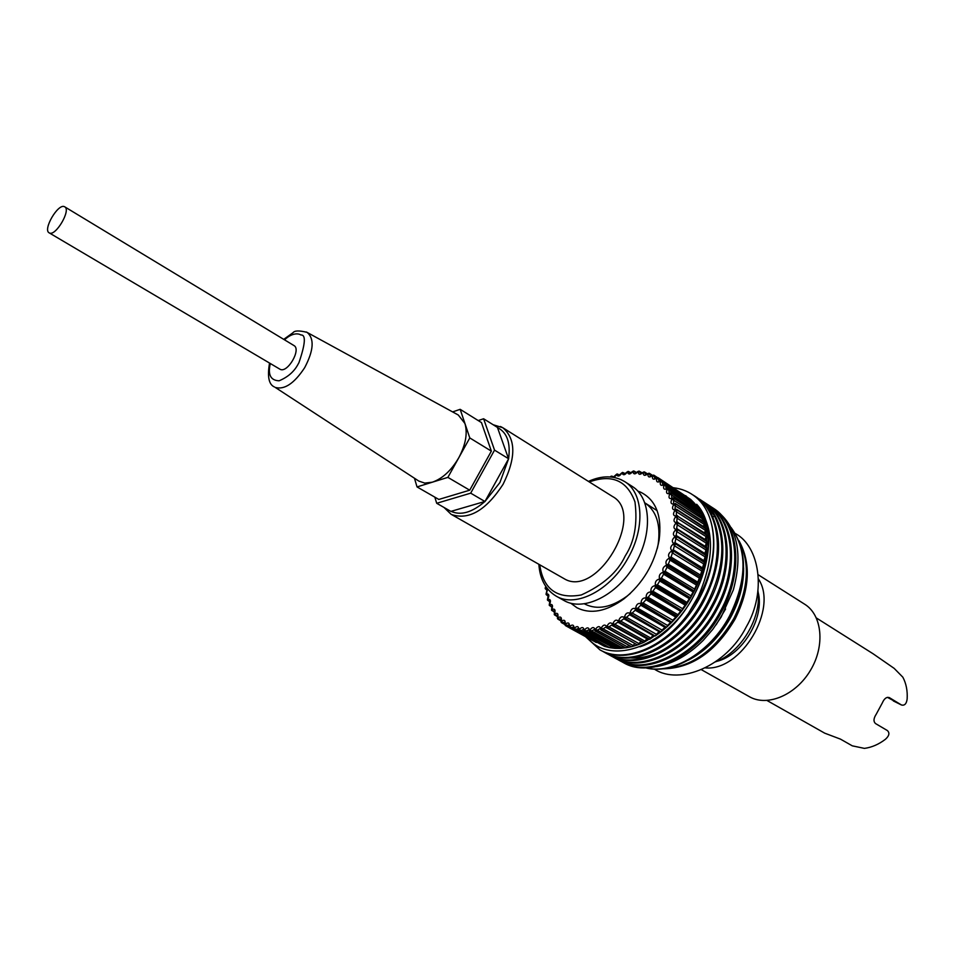 <?xml version="1.0" encoding="UTF-8"?>
<svg xmlns="http://www.w3.org/2000/svg" width="955" height="955" viewBox="0 0 955 955"><rect width="100%" height="100%" fill="white"/><g stroke="black" fill="none" stroke-linecap="round" stroke-linejoin="round"><path stroke-width="1.43" d="M484.973 501.459L508.585 458.818L497.495 427.601C507.045 432.376 510.734 442.786 508.585 458.818L499.907 482.55L484.973 501.459L451.07 511.343C460.835 515.76 472.128 512.477 484.925 501.494M284.495 339.825C294.068 330.931 300.538 334.548 300.849 334.978C306.066 334.56 305.409 343.836 298.891 362.793L298.247 363.903C294.343 371.471 287.956 377.106 279.099 380.794C270.611 380.46 267.687 374.706 270.313 363.533M767.056 700.516L824.678 733.154L840.484 739.134L852.29 745.843L864.418 748.386C871.748 747.407 878.767 744.375 885.452 739.254C889.26 735.804 889.893 732.903 887.35 730.539L875.651 723.639C873.264 721.61 873.479 718.447 876.284 714.125L882.289 702.999C884.211 698.559 886.562 696.768 889.332 697.616L901.484 704.993C904.588 705.793 906.474 703.811 907.143 699.048C907.644 690.835 906.211 683.553 902.845 677.191L894.143 668.357L873.085 653.769L816.406 617.992M901.21 704.85L887.434 697.341M893.307 700.922L901.484 704.993M758.246 574.779L804.647 604.205C822.16 614.96 825.287 645.52 810.604 670.1C796.148 694.822 767.772 706.951 749.818 696.935L701.471 669.73M563.772 600.385L564.405 600.743C583.803 611.689 616.632 595.55 634.633 564.966C652.886 534.537 651.298 498.128 632.317 486.477L624.654 481.583C643.252 492.541 645.365 527.936 628.104 557.935C610.687 590.083 576.068 607.977 556.467 596.302L556.156 596.123C545.663 589.76 539.897 579.148 538.859 564.298M493.15 424.736L502.796 427.721L612.465 496.469C646.451 514.458 596.732 598.976 564.095 578.67L451.62 514.566C468.977 520.356 486.119 510.268 503.058 484.328C516.118 457.851 516.034 438.99 502.796 427.721L500.444 426.491M293.543 345.328L293.925 345.531C301.577 349.315 287.479 373.536 280.09 369.287L279.54 368.964M49.409 232.96L49.159 232.841C42.593 229.785 57.98 203.355 64.391 206.662L64.725 206.829C71.315 209.873 55.688 236.554 49.409 232.96M306.34 331.994L458.305 415.019L464.93 423.495C467.747 433.2 465.718 444.588 458.842 457.636C451.381 470.433 442.547 478.61 432.34 482.191L424.772 483.099L418.803 481.069L275.243 387.42C284.447 390.022 294.259 383.444 304.669 367.687C313.729 350.401 314.541 338.619 307.08 332.352C299.213 330.406 294.534 330.526 293.018 332.698L283.731 339.359M758.497 579.088C778.492 608.932 741.14 671.401 705.387 667.903M716.728 661.373C742.369 655.417 765.003 617.587 758.115 592.172M757.972 590.87C761.983 617.348 740.746 652.862 715.51 661.863M589.295 481.941C611.928 473.859 627.16 480.52 634.98 501.936C637.677 523.579 634.514 541.437 625.477 555.535L625.071 556.252C617.599 572.212 602.999 585.117 581.297 594.965C557.111 599.31 543.252 589.247 539.742 564.799M452.61 411.903L460.167 409.325L469.788 437.927L447.883 477.381L417.037 486.931L414.458 478.24M447.883 477.381L469.717 490.19L491.359 451.13L481.475 422.599L460.167 409.325M469.717 490.19L438.834 499.441L417.037 486.931M491.359 451.13L469.788 437.927M478.216 420.558L483.612 418.768L494.535 450.127L470.684 493.162L436.698 503.285L434.823 497.137M497.567 427.494L483.612 418.768M508.669 458.794L494.535 450.127M485.009 501.542L470.684 493.162M451.011 511.462L436.698 503.285M547.394 588.674L546.57 593.783C549.101 593.903 549.519 595.61 547.824 598.916L547.943 599.31C550.558 599.131 551.119 600.743 549.626 604.133L549.782 604.503C552.468 604.026 553.172 605.518 551.883 608.968L552.074 609.314C554.819 608.55 555.655 609.911 554.58 613.397L554.795 613.695C557.589 612.644 558.556 613.862 557.708 617.36L557.959 617.634C560.752 616.297 561.85 617.36 561.242 620.846L561.516 621.072C564.31 619.461 565.527 620.368 565.157 623.806L565.456 623.997C568.225 622.111 569.55 622.851 569.431 626.217L569.765 626.373C572.475 624.224 573.895 624.797 574.039 628.068L574.385 628.175C577.035 625.788 578.551 626.17 578.933 629.321L579.315 629.393C581.858 626.778 583.457 626.969 584.102 629.978L584.484 630.002C586.919 627.172 588.59 627.184 589.486 630.014L589.892 629.99C592.184 626.981 593.903 626.79 595.049 629.429L595.466 629.369C597.603 626.182 599.37 625.8 600.755 628.223L601.173 628.115C603.142 624.785 604.933 624.212 606.544 626.396L606.974 626.241C608.741 622.803 610.543 622.039 612.394 623.973L612.824 623.77C614.375 620.237 616.178 619.294 618.231 620.953L618.661 620.702C619.998 617.109 621.777 615.999 624.021 617.36L624.439 617.073C625.537 613.444 627.304 612.155 629.715 613.217L630.133 612.895C630.98 609.266 632.688 607.822 635.266 608.574L635.66 608.216C636.257 604.611 637.904 603.023 640.614 603.453L640.996 603.047C641.33 599.513 642.906 597.782 645.723 597.89L646.093 597.46C646.153 594.01 647.645 592.172 650.558 591.945L650.904 591.491C650.689 588.149 652.086 586.203 655.07 585.654L655.381 585.188C654.903 581.989 656.18 579.948 659.213 579.088L659.499 578.587C658.759 575.567 659.905 573.466 662.961 572.284L663.212 571.77C662.209 568.941 663.236 566.793 666.268 565.312L666.495 564.787C665.241 562.185 666.124 559.988 669.133 558.221L669.324 557.696C667.832 555.332 668.56 553.124 671.508 551.083L671.663 550.558C669.944 548.445 670.517 546.236 673.382 543.944L673.502 543.419C671.568 541.592 671.986 539.408 674.755 536.877L674.839 536.364C672.702 534.812 672.953 532.675 675.603 529.93L675.639 529.428C673.335 528.187 673.418 526.098 675.913 523.173L675.913 522.683C673.454 521.752 673.382 519.735 675.71 516.655L675.674 516.178C673.072 515.557 672.833 513.635 674.982 510.412L674.91 509.97C672.189 509.672 671.795 507.845 673.741 504.515L673.633 504.097C670.816 504.109 670.279 502.414 672.01 499.011L671.866 498.617C668.978 498.94 668.285 497.376 669.789 493.914L669.61 493.556C666.674 494.201 665.85 492.768 667.127 489.282L666.912 488.96C663.952 489.903 662.985 488.626 664.023 485.152L663.773 484.865C660.812 486.095 659.726 484.985 660.514 481.535L660.239 481.296C657.303 482.8 656.097 481.857 656.634 478.467L656.336 478.264C653.435 480.031 652.134 479.255 652.42 475.96L653.96 475.28L654.342 476.497L652.098 475.793C649.257 477.81 647.86 477.225 647.896 474.026L647.55 473.907C644.804 476.151 643.324 475.745 643.109 472.677L642.751 472.606C640.101 475.053 638.549 474.826 638.095 471.925L637.713 471.889C635.182 474.54 633.583 474.492 632.879 471.758L632.497 471.77C630.109 474.575 628.45 474.719 627.53 472.176L627.125 472.236C624.892 475.184 623.209 475.506 622.063 473.179L621.657 473.274C619.592 476.354 617.873 476.843 616.524 474.742L614.125 477.428M661.349 480.604L658.902 481.225L658.532 479.124L656.634 478.467L658.329 477.87L658.532 479.124L660.693 480.532M665.36 484.209L662.675 484.615L662.376 482.311L660.514 481.535L661.385 480.902L665.122 484.089M667.64 488.423L666.053 488.542L665.838 486.035L664.023 485.152L665.838 484.663L665.838 486.035L694.536 504.694L694.046 502.879M670.446 492.959L669.013 492.983L668.882 490.285L667.127 489.282L669.001 488.865L668.882 490.285L697.628 508.943L697.222 506.962M691.062 500.921L690.919 499.656L661.994 480.735L690.644 499.405L694.273 503.046L665.838 484.663L694.524 503.333L697.508 507.201L669.001 488.865L697.723 507.523L700.302 511.856L671.532 493.198L700.492 512.214L702.641 516.965L673.55 497.997L672.213 497.877L673.454 497.937L671.866 498.617L671.496 495.024L669.789 493.914L671.723 493.568L671.496 495.024L700.278 513.659L699.967 511.534M704.181 522.063L675.233 503.416L675.627 503.918L673.633 504.097L673.645 500.229L672.01 499.011L673.979 498.737L673.645 500.229L702.474 518.828L702.796 517.359L673.824 498.343L702.796 517.359L704.098 522.015M705.518 527.888L676.606 509.337L675.507 509.134L676.928 509.875L674.91 509.97L675.304 505.84L673.741 504.515L675.746 504.336L675.304 505.84L704.181 524.414L704.611 522.922L675.627 503.918L704.611 522.922L705.423 527.829M676.283 515.354L676.462 511.832L674.982 510.412L677.011 510.328L676.462 511.832L705.399 530.359L705.936 528.879L676.928 509.875L705.936 528.879L706.258 533.988M676.737 521.824L677.107 518.159L675.71 516.655L677.752 516.667L677.107 518.159L706.103 536.626L706.736 535.158L677.716 516.189L706.736 535.158L706.557 540.423M676.665 528.557L677.226 524.773L675.913 523.173L677.966 523.304L677.226 524.773L706.282 543.168L707.01 541.724L677.966 522.803L707.01 541.724L706.354 547.096M705.685 553.995L676.534 535.695L676.88 536.71L674.839 536.364L676.104 535.516L676.82 531.601L675.603 529.93L677.644 530.168L676.82 531.601L705.936 549.937L706.796 548.027L677.692 529.655L706.76 548.528L706.043 554.986L705.614 553.948M704.42 560.967L675.197 542.75L675.531 543.884L673.502 543.419L674.97 542.631L675.877 538.608L674.755 536.877L676.797 537.235L675.877 538.608L705.065 556.872L706.043 554.986L676.88 536.71L705.972 555.512L704.766 562.089L704.348 560.919M702.653 567.998L673.359 549.877L673.657 551.131L671.663 550.558L673.311 549.853L674.409 545.735L673.382 543.944L674.433 544.04L675.412 544.422L674.409 545.735L703.668 563.916L704.647 562.614L675.531 543.884L704.647 562.614L702.964 569.252L702.653 567.998L673.371 549.889M672.439 552.921L671.508 551.083L673.502 551.668L672.439 552.921L701.758 571.006L702.964 569.252L673.657 551.131L702.808 569.777L700.648 576.414L700.433 575.077L671.067 557.052L671.09 558.926L669.956 560.096L669.133 558.221L700.457 576.939L669.324 557.696L671.067 557.052L672.439 552.921M667.008 567.21L666.268 565.312L668.178 566.136L667.008 567.21L696.458 585.093L697.854 583.529L697.735 582.132L668.309 564.202L668.178 566.136L697.628 584.042L694.583 590.524L694.583 589.08L665.098 571.245L665.074 572.714L663.594 574.194L662.961 572.284L694.321 591.038L690.871 597.352L690.99 595.86L661.433 578.145L661.302 579.637L659.75 580.998L659.213 579.088L690.572 597.842L659.499 578.587L661.433 578.145L663.594 574.194L693.103 591.981L694.321 591.038L663.212 571.77L665.098 571.245L667.008 567.21M655.512 587.564L655.07 585.654L656.789 586.824L655.512 587.564L685.165 605.136L686.752 603.942L686.979 602.426L657.362 584.806L656.789 586.824L686.43 604.42L682.252 610.245L682.598 608.729L652.91 591.205L652.552 592.757L650.928 593.831L650.558 591.945L681.906 610.699L650.904 591.491L652.91 591.205L655.512 587.564M646.01 599.74L645.723 597.89L647.299 599.263L646.01 599.74L675.77 617.109L677.417 616.214L677.871 614.686L648.135 597.281L647.299 599.263L677.047 616.632L672.284 621.789L672.845 620.273L643.049 602.975L642.488 604.503L640.853 605.279L640.614 603.453L671.902 622.183L641.664 603.858L640.996 603.047L643.049 602.975L646.01 599.74M635.397 610.329L635.266 608.574L636.651 610.114L635.397 610.329M629.787 614.913L629.715 613.217L631.004 614.841L629.787 614.913M624.033 618.983L624.021 617.36L625.215 619.043L624.033 618.983M618.195 622.493L618.231 620.953L619.329 622.684L618.195 622.493M612.322 625.429L612.394 623.973L613.397 625.752L612.322 625.429M606.795 627.471L606.103 627.363L606.544 626.396L607.452 628.223L606.246 627.602M600.934 629.309L600.277 629.047L600.755 628.223L601.555 630.073L600.635 629.488M595.156 630.527L595.049 629.429L595.765 631.291L594.917 630.587M589.533 631.112L589.486 630.014L590.106 631.876L589.354 631.112M614.363 648.23L585.021 631.864L584.484 630.002L586.227 631.052L588.698 629.834L589.736 631.792L619.771 648.326L621.717 647.49L591.694 630.933L590.106 631.876L620.141 648.409L615.068 648.35L616.25 647.562L586.227 631.052L585.021 631.864L583.971 631.064M611.343 646.571L580.974 630.551L579.757 631.231L579.315 629.393L580.974 630.551L583.314 629.512L584.353 631.756L614.387 648.242M578.861 630.407L578.933 629.321L579.387 631.16L578.814 630.407M606.031 645.795L575.972 629.429L574.755 630.002L574.385 628.175L575.972 629.429L578.181 628.557L579.196 631.1L609.218 647.538L610.997 647.013M573.621 628.999L569.586 627.423L569.765 626.373L571.257 627.71L573.334 627.005L574.289 629.834L604.3 646.249L605.971 645.855M569.252 627.268L569.431 626.217L569.526 627.853M612.071 476.187L612.847 476.581L610.711 476.963M617.599 474.086L618.446 474.551L616.524 474.742L617.408 474.026M628.044 471.436L624.498 473.919L623.639 472.928L622.063 473.179L622.469 472.462L625.167 473.823M633.547 470.97L630.002 473.179L629.13 472.021L627.53 472.176L628.008 471.46L630.801 473.023M638.919 471.113L635.373 473.023L634.86 471.865L632.879 471.758L633.428 471.03L636.317 472.809M644.112 471.865L640.578 473.477L640.065 472.128L638.095 471.925L638.692 471.197L641.664 473.167M649.078 473.238L645.568 474.528L645.079 473L643.109 472.677L643.765 471.961L646.81 474.122M653.877 475.244L650.319 476.175L649.854 474.456L647.896 474.026L648.612 473.31L651.704 475.662M657.124 510.65L644.983 502.951C656.395 510.865 660.8 524.522 658.21 543.92L657.398 548.146M630.288 593.485L626.958 596.195C611.331 607.499 597.376 610.161 585.057 604.181L584.532 603.882M637.88 491.121L640.53 492.135C655.966 499.859 662.173 515.819 659.141 540.017C654.533 563.892 642.811 583.505 623.961 598.857C606.389 611.558 590.727 614.531 576.975 607.762L570.815 603.262M685.714 495.717L687.266 497.197M690.489 499.31L657.959 477.631M587.409 637.665C610.782 667.044 668.524 645.616 694.178 595.049C700.624 582.848 704.85 570.457 706.879 557.875C710.341 535.433 706.939 517.562 696.673 504.276C714.627 527.22 715.056 558.162 697.962 597.114L688.412 613.444C663.295 648.409 623.699 663.701 599.967 649.878L585.511 636.627M710.52 506.437L712.132 507.439C738.036 523.185 742.763 570.553 720.655 610.723C697.89 654.843 649.889 678.575 622.457 662.113L620.81 661.17M706.258 503.643L707.882 504.658C733.762 520.38 738.43 567.819 716.274 608.084C693.449 652.313 645.401 676.14 618.004 659.69L616.345 658.735M701.973 500.838L703.608 501.853C729.477 517.562 734.073 565.062 711.857 605.434C688.973 649.758 640.901 673.705 613.528 657.255L611.857 656.3M697.675 498.021L706.76 505.231L714.615 516.201C726.218 540.828 723.83 569.681 707.428 602.772C684.484 647.203 636.376 671.246 609.027 654.808L607.356 653.853M692.972 494.977L695.001 496.218C720.822 511.892 725.311 559.535 702.976 600.098C679.972 644.625 631.816 668.775 604.503 652.349L602.832 651.394M622.457 662.113L623.567 662.722C651.012 679.184 699.012 655.476 721.753 611.379C743.85 571.233 739.098 523.877 713.194 508.132L712.132 507.439M618.577 660L619.115 660.299C646.523 676.749 694.56 652.945 717.372 608.753C739.516 568.5 734.837 521.084 708.944 505.35L707.882 504.658M613.528 657.255L614.65 657.864C642.023 674.314 690.095 650.403 712.967 606.103C735.171 565.754 730.551 518.267 704.671 502.557L703.608 501.853M609.027 654.808L610.15 655.428C637.51 671.854 685.606 647.836 708.538 603.441C730.802 562.996 726.242 515.449 700.385 499.752L699.311 499.047M604.503 652.349L605.637 652.969C632.962 669.395 681.106 645.27 704.098 600.767C720.524 567.628 722.947 538.727 711.368 514.088L704.635 504.324L695.001 496.218M688.412 613.444L698.654 597.496C719.975 559.415 717.921 514.638 695.753 497.066C689.319 491.861 681.894 488.745 673.478 487.742M700.457 576.939L697.854 583.529L666.495 564.787L668.309 564.202L669.956 560.096L699.347 578.085L700.457 576.939M690.572 597.842L686.752 603.942L655.381 585.188L657.362 584.806L659.75 580.998L689.331 598.678L690.572 597.842M681.906 610.699L677.417 616.214L646.093 597.46L648.135 597.281L650.928 593.831L680.629 611.296L681.906 610.699M671.902 622.183L666.912 626.922L667.557 625.441L637.725 608.24L636.651 610.114L666.506 627.28L635.66 608.216L637.725 608.24L640.769 605.231L670.625 622.517L671.902 622.183M666.506 627.28L661.326 631.589L662.066 630.133L632.186 613.026L631.004 614.841L660.908 631.912L631.434 614.507L630.133 612.895L632.186 613.026L635.23 610.221L665.325 627.542L666.506 627.28M660.908 631.912L655.584 635.732L656.419 634.323L626.492 617.324L625.215 619.043L655.154 636.018L625.656 618.745L624.439 617.073L626.492 617.324L629.512 614.71L659.833 632.091L660.908 631.912M654.151 636.114L649.734 639.325L650.641 637.988L620.69 621.072L619.329 622.684L649.734 639.325L619.771 622.433L618.661 620.702L620.69 621.072L624.475 618.327M648.397 639.611L643.825 642.357L644.804 641.08L614.817 624.26L613.397 625.752L643.825 642.357L613.826 625.549L612.824 623.77L614.817 624.26L617.873 622.135M612.704 625.012L612.071 625.215L612.621 625.764L643.384 642.56L637.904 644.792L638.943 643.598L608.932 626.85L607.452 628.223L637.474 644.947L607.893 628.056L606.974 626.241L608.932 626.85L611.964 624.952M637.474 644.947L632.019 646.607L633.117 645.508L603.094 628.832L601.555 630.073L631.589 646.726L601.984 629.954L601.173 628.115L603.094 628.832L605.888 627.041L637.474 644.947M631.589 646.726L626.217 647.812L627.351 646.81L597.329 630.193L595.765 631.291L625.8 647.872L596.183 631.219L595.466 629.369L597.329 630.193L600.027 628.605L600.993 630.014L631.589 646.726M625.334 647.8L620.559 648.397L590.512 631.852L589.892 629.99L591.694 630.933L594.273 629.536L595.299 631.219M584.09 631.076L614.662 648.314L609.791 647.681L579.757 631.231L609.409 647.609L604.766 646.416L574.755 630.002L600.934 644.398M568.965 626.564L565.229 625.012L565.456 623.997L566.876 625.418L568.798 624.857L569.693 627.984L596.314 642.536M677.286 515.497L677.716 516.189L675.674 516.178L677.286 515.497M677.525 521.991L677.966 522.803L675.913 522.683L677.525 521.991M677.25 528.736L677.692 529.655L675.639 529.428L677.25 528.736M670.625 622.517L667.557 625.441M664.943 627.316L662.066 630.133M659.081 631.661L656.419 634.323M653.065 635.493L650.641 637.988M646.965 638.8L644.804 641.08M640.829 641.557L638.943 643.598M634.705 643.742L633.117 645.508M628.641 645.341L627.351 646.81M622.708 646.344L621.717 647.49M616.918 646.75L616.25 647.562M611.009 476.987L611.51 476.115M546.093 586.931L545.675 587.946L547.179 588.387M656.312 477.775L654.342 476.497L654.772 478.407L656.682 477.87M660.239 480.783L661.922 480.687L690.572 499.358M694.142 502.927L665.456 484.257L664.405 484.376M564.93 624.821L565.157 623.806L565.587 625.668M561.516 621.072L562.841 622.576L561.54 622.66L561.516 621.072M560.967 621.812L561.242 620.846L561.397 622.517M557.959 617.634L559.188 619.198L557.839 619.091L557.959 617.634M557.386 618.291L557.708 617.36L557.744 618.936M554.795 613.695L555.941 615.318L554.58 615.008L554.795 613.695M554.234 614.28L554.58 613.397L554.497 614.853M552.074 609.314L553.124 610.985L551.763 610.472L552.074 609.314M551.787 608.86L551.704 610.305M549.782 604.503L550.737 606.222L549.412 605.53L549.782 604.503M549.591 603.93L549.376 605.351M547.943 599.31L548.815 601.065L547.537 600.206L547.943 599.31M547.86 598.63L547.525 600.015M546.57 593.783L547.346 595.55L546.141 594.547L546.57 593.783M546.594 592.995L546.153 594.344M545.675 587.946L546.356 589.736L545.221 588.602L545.675 587.946M545.794 587.062L545.257 588.387M616.787 474.11L613.265 477.13L612.847 476.581L613.683 477.118M622.445 472.486L618.912 475.244L618.446 474.551L619.449 475.196M626.79 472.164L628.223 471.376L631.112 472.832M632.198 471.627L633.726 470.946L636.675 472.546M637.451 471.686L639.098 471.102L642.07 472.832M647.263 473.704L644.291 471.889L642.822 472.462M649.675 473.525L652.241 475.184L649.257 473.274L647.705 473.668M654.151 475.399L657.267 477.428L653.626 475.113L652.337 475.471M725.585 608.992L716.143 624.785M717.754 511.582C737.69 528.306 742.871 554.425 733.309 589.975L721.18 617.014L712.74 629.405L703.155 640.435C688.304 655.178 672.786 663.892 656.61 666.566M599.967 649.878L601.101 650.498C626.969 665.134 670.171 645.878 694.93 606.174C719.963 566.649 719.819 517.037 696.1 497.364M630.348 657.9C641.163 658.663 652.48 655.846 664.322 649.46M639.981 646.798C692.339 630.396 728.784 538.429 696.673 504.276M693.103 591.981L690.99 595.86M696.458 585.093L694.583 589.08M699.347 578.085L697.735 582.132M701.758 571.006L700.433 575.077M703.668 563.916L702.546 567.938M705.065 556.872L703.942 560.669M705.936 549.937L704.85 553.47M706.282 543.168L705.256 546.403M706.103 536.626L705.136 539.515M705.399 530.359L704.527 532.878M704.181 524.414L703.417 526.539M702.474 518.828L701.83 520.547M700.278 513.659L699.776 514.948M697.628 508.943L697.281 509.779M648.433 639.635L617.766 622.063M654.187 636.125L623.699 618.685M675.77 617.109L672.845 620.273M680.629 611.296L677.871 614.686M685.165 605.136L682.598 608.729M689.331 598.678L686.979 602.426M739.433 541.974C750.248 563.629 748.398 589.104 733.906 618.398C714.829 650.594 691.42 667.354 663.665 668.679M743.599 567.807C743.861 584.591 739.361 601.459 730.098 618.41C719.187 637.403 705.279 651.298 688.388 660.12M620.75 479.506L624.654 481.583C614.089 475.351 602.008 475.292 588.435 481.404M731.232 527.757C747.479 550.737 746.929 580.115 729.584 615.891C710.604 651.955 672.726 674.791 645.843 667.867M653.196 475.268L653.984 476.306M657.458 477.798L658.174 478.921M661.385 480.902L662.018 482.108M664.931 484.567L665.48 485.82M668.082 488.745L668.536 490.07M670.78 493.425L671.15 494.797M673.024 498.57L673.299 499.99M674.779 504.156L674.958 505.601M676.033 510.113L676.128 511.594M676.773 516.428L676.773 517.908M676.988 523.03L676.892 524.51M676.665 529.87L676.486 531.35M675.818 536.889L675.555 538.357M674.433 544.04L674.099 545.472M672.535 551.262L672.129 552.659M670.135 558.484L669.658 559.833M667.235 565.658L666.697 566.948M663.88 572.725L663.295 573.931M660.096 579.601L659.463 580.736M655.894 586.251L655.237 587.301M651.334 592.613L650.641 593.568M646.451 598.63L645.735 599.489M641.271 604.252L640.542 605.004M635.851 609.433L635.123 610.078M630.24 614.137L629.524 614.674M618.613 621.956L617.945 622.266M551.501 609.803L551.751 608.884M549.221 604.909L549.483 604.014M547.406 599.633L547.693 598.749M546.057 594.01L546.367 593.151M545.174 588.089L545.52 587.253M611.128 476.306L612.489 476.438M616.87 474.05L618.088 474.408M622.469 472.462L623.639 472.928M628.008 471.46L629.13 472.021M633.428 471.03L634.49 471.698M638.692 471.197L639.695 471.961M643.765 471.961L644.709 472.821M648.612 473.31L649.484 474.265M547.275 590.25L546.356 589.736L547.072 589.844L546.057 594.117L548.445 596.409M548.433 596.159L547.346 595.55L548.206 595.622L547.418 599.8L550.056 602.068M550.056 601.757L548.815 601.065L549.817 601.089L549.256 605.148L552.109 607.38M552.145 606.998L550.737 606.222L551.894 606.186L551.572 610.126L554.616 612.31M554.676 611.845L553.124 610.985L554.437 610.866L554.354 614.698L557.541 616.811M557.648 616.262L555.941 615.318L557.41 615.115L557.589 618.804L560.871 620.834L558.412 619.449M561.039 620.213L559.188 619.198L560.824 618.888L561.254 622.421L564.692 624.427M564.811 623.651L562.841 622.576L564.62 622.135L565.324 625.501L569.407 627.769L565.766 625.776M610.245 476.927L610.878 476.342L610.555 476.951M714.615 516.201L712.752 516.93M647.239 473.74L644.935 472.236M564.692 624.403L561.898 622.875M738.884 540.566C751.251 562.901 749.962 589.104 735.04 619.174C715.558 652.146 691.265 668.691 662.173 668.846M564.095 600.564L556.156 596.123M279.815 369.131L49.159 232.841M444.039 507.487L451.046 514.256M293.925 345.531L64.725 206.829M269.549 363.079C267.197 376.592 268.821 384.555 274.419 386.954M731.112 527.53C747.932 550.868 747.61 580.461 730.157 616.285C711.177 652.301 673.227 675.197 645.676 667.879M547.299 590.441L545.221 588.602L545.544 587.086M611.284 476.163L613.85 477.058M615.724 474.945L616.966 474.002L619.652 475.101M621.287 473.274L622.612 472.403L625.429 473.692M658.21 543.92L659.141 540.017M626.958 596.195L623.961 598.857M619.115 660.299L618.004 659.69M697.317 507.021L668.596 488.351L667.067 488.327M700.063 511.594L671.305 492.935L669.861 492.864M706.342 534.036L676.116 515.27M706.652 540.47L676.617 521.752M706.425 547.143L676.582 528.509M654.235 669.085L654.676 669.324C679.614 685.475 726.504 666.124 746.225 626.993M735.338 533.475L735.768 533.75C759.392 546.69 766.889 591.718 746.237 626.969"/></g></svg>
